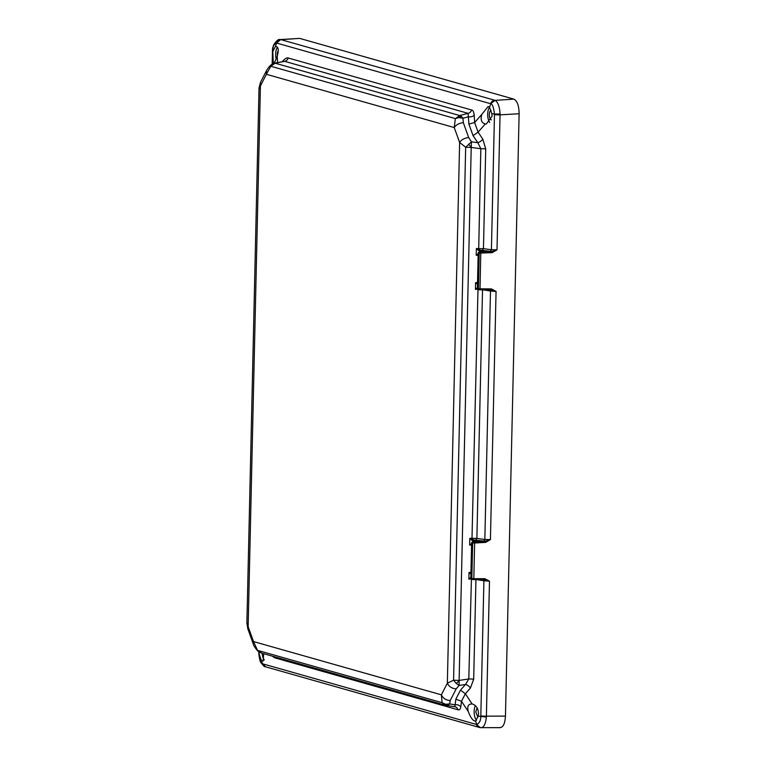 <?xml version="1.0" encoding="UTF-8"?>
<svg xmlns="http://www.w3.org/2000/svg" width="766" height="766" viewBox="0 0 766 766"><rect width="100%" height="100%" fill="white"/><g stroke="black" fill="none" stroke-linecap="round" stroke-linejoin="round"><path stroke-width="1.15" d="M445.63 705.285L261.053 652.948L257.721 650.966C254.743 647.356 253.249 645.001 253.249 643.89L253.517 641.563L257.529 650.353L442.097 702.69L445.448 704.241A7.574 5.937 -114 0 0 448.024 705.266L445.63 705.285L442.097 702.69L441.379 694.829C443.054 698.343 446.004 700.248 450.207 700.555L456.182 688.873L459.121 685.446L456.21 683.425L453.577 680.218L459.121 680.419L471.214 147.445L465.671 147.244L459.619 142.457L447.354 683.148L441.379 694.829L253.517 641.563L248.146 626.665L260.421 85.974L266.386 74.292L454.248 127.558L459.619 142.457C461.438 139.68 464.464 138.043 468.687 137.554L463.325 122.656C459.102 123.144 456.076 124.781 454.248 127.558L455.349 118.596L459.724 115.542L275.147 63.205L270.781 66.249L266.386 74.292L266.501 70.606C268.349 67.599 269.986 65.627 271.403 64.679L271.633 64.526A7.574 6.827 61.9 0 1 272.6 63.884A7.574 6.827 61.9 0 1 275.071 63.176L271.403 64.679M460.471 690.137L465.355 693.757L461.496 701.292L455.847 699.176L460.471 690.137L465.508 684.488L459.121 685.446L459.121 680.419L468.802 678.963L465.508 684.488A5.056 3.007 -138.3 0 1 470.381 688.107L473.685 679.231A5.056 0.613 1.3 0 0 468.802 678.963L471.416 579.173M456.182 688.873C451.969 688.567 449.029 686.662 447.354 683.148L453.577 680.218L465.671 147.244L471.454 141.844L468.687 137.554M478.156 250.338L478.693 249.611L480.837 148.709L471.214 147.445L471.454 141.844L477.802 142.677L480.837 148.709A5.056 0.613 -178.7 0 1 485.721 148.977L483.451 248.691L476.375 248.577L479.679 251.219L480.531 250.176L476.375 248.577L476.222 255.298L478.156 254.695M463.325 122.656L462.951 118.242L461.391 116.384A7.574 5.276 129.9 0 0 458.757 117.629L455.349 118.596L270.781 66.249L271.633 64.526M468.897 124.082L474.633 122.531L478.099 132.145L473.053 135.611L468.897 124.082L468.103 113.349A5.056 4.539 105.8 0 0 471.674 110.007C473.005 110.189 473.857 111.932 474.211 115.245A5.056 3.198 176.7 0 1 468.476 116.796L462.951 118.242L458.757 117.629M246.882 623.151L248.146 626.665L247.878 628.991L246.882 623.151L259.023 87.956L260.536 82.288L260.421 85.974L259.301 88.722M258.276 651.167L261.761 653.101M445.448 704.241L449.661 703.954L450.207 700.555M485.29 123.939L486.314 123.987L492.078 116.231L491.849 113.684L494.482 114.057C493.639 107.278 492.404 103.85 490.776 103.774L489.541 107.278L488.124 106.541L481.833 114.335C480.263 119.649 481.421 122.847 485.29 123.939L478.099 132.145L482.839 139.211A5.056 2.174 -33.9 0 1 477.802 142.677L473.053 135.611M274.716 63.138L284.684 61.337L275.071 63.176M461.391 116.384L459.724 115.542L468.103 113.349L284.684 61.337A5.056 4.539 105.8 0 0 288.265 57.996C287.068 57.45 285.258 58.446 282.845 60.983A5.056 2.978 -139 0 1 282.855 61.539M454.851 706.731A5.056 4.539 -74.2 0 1 455.109 706.788A5.056 4.539 -74.2 0 1 458.068 709.785C459.389 710.321 460.299 709.354 460.778 706.894A5.056 4.041 7.3 0 0 455.128 704.777L454.774 706.721L446.568 705.486M471.597 543.563L469.644 545.047L471.578 544.454M471.588 540.087L473.101 540.978L473.953 539.925L469.797 538.335L471.588 540.087L472 538.249L469.797 538.335L469.644 545.047L471.559 545.076M482.523 289.826L476.883 538.45L472 538.249L477.994 289.424M477.505 283.286L475.6 282.664L475.447 289.385L477.812 288.409L477.314 287.729L475.447 289.385L477.658 289.184M477.515 282.597L475.6 282.664L477.477 284.263M478.175 253.805L476.222 255.298L478.137 255.327M470.927 573.035L469.022 572.422L468.869 579.134L471.234 578.167L470.736 577.478L468.869 579.134L471.08 578.933M470.946 572.346L469.022 572.422L470.908 574.021M277.579 62.573L277.215 56.215C279.015 49.666 278.393 46.439 275.367 46.544L276.603 43.04C273.682 44.371 272.303 47.061 272.476 51.111L272.447 51.59A5.056 0.613 -178.7 0 1 272.466 51.533M276.095 46.41L275.367 46.544L272.801 51.571L272.476 51.111L272.179 64.133L272.447 51.59A5.056 0.613 -178.7 0 0 272.466 51.648M482.839 139.211L485.721 148.977M277.187 56.301C275.166 61.481 273.883 63.99 273.338 63.837L272.801 51.571M258.822 652.833A5.056 0.613 1.3 0 0 258.803 652.881L258.803 653.484C259.473 660.273 260.708 663.701 262.508 663.768L259.138 653.944L259.157 651.378M272.169 656.098L274.649 657.783L458.068 709.785M475.159 721.199L475.619 721.074C473.168 721.16 470.726 718.001 468.304 711.595L468.275 711.509C466.944 706.453 468.227 703.935 472.134 703.973L465.355 693.757L470.381 688.107M261.436 660.34L263.131 661.077L263.695 653.695M274.142 656.654A5.056 4.539 -74.2 0 1 274.649 657.783M471.387 703.925L472.134 703.973C476.088 705.093 478.214 708.291 478.52 713.586L478.185 716.057L475.619 721.074L476.691 724.502C479.439 723.181 480.809 720.49 480.809 716.44L478.185 716.057M489.579 107.326A8.589 3.629 -92 0 0 487.703 114.057A8.589 3.629 -92 0 0 489.675 122.436M489.541 107.278L491.849 113.684M277.541 47.195A8.589 3.629 -92 0 0 275.674 53.936A8.589 3.629 -92 0 0 276.181 58.867M480.761 250.233L483.672 251.056L479.487 251.784L480.138 252.119L491.858 251.497L492.26 252.627L497 249.84L500.064 113.971L494.482 114.057L491.418 249.745L497 249.84L491.858 251.497L480.761 250.233A1.015 0.91 105.8 0 0 479.851 251.267L479.842 251.746M262.173 653.264A8.589 3.629 -92 0 0 264.299 659.947M475.399 705.601A8.589 3.629 -92 0 0 474.154 711.413A8.589 3.629 -92 0 0 476.471 720.222M489.484 581.164L483.901 580.752L480.809 716.44L486.372 717.024L489.484 581.164L484.859 578.675L484.409 579.556L489.484 581.164M492.26 252.627L479.229 253.153L478.415 288.801L491.437 288.916L496.062 291.415L490.479 291.003L484.84 539.494L490.432 539.59L485.682 542.376L474.633 543.027L473.819 578.703L484.859 578.675M490.968 110.352A4.778 2.02 -92 0 0 489.321 114.517A4.778 2.02 -92 0 0 491.36 119.86M500.064 113.971C499.652 106.771 498.024 102.242 495.162 100.384L490.546 103.688A5.056 4.539 -74.2 0 1 494.807 100.25L280.701 39.573L276.603 43.04L490.546 103.688M499.595 727.556C503.003 727.786 504.957 723.966 505.455 716.105L519.118 113.732C518.984 105.689 517.232 100.815 513.862 99.12L299.688 38.386L280.222 39.564L276.631 43.049M495.162 100.384L513.862 99.12M280.701 39.573L280.222 39.564C278.498 38.913 276.277 40.761 273.567 45.108L272.485 50.929M278.297 50.671A4.778 2.02 -92 0 0 277.282 54.396A4.778 2.02 -92 0 0 277.349 55.832M265.285 666.698L264.892 666.564C264.854 667.33 263.341 665.74 260.344 661.786L258.812 653.436M265.706 666.851L262.748 663.854A5.056 4.539 105.8 0 0 265.706 666.851L479.42 727.451A5.056 4.539 -74.2 0 1 476.462 724.454L262.748 663.854M476.462 724.454L480.368 727.643L500.275 727.652M486.372 717.024C485.644 723.994 483.834 727.547 480.933 727.681L481.211 727.7M477.132 707.832L475.763 711.873L477.84 717.215M484.495 579.556L472.708 579.527A1.015 0.91 -74.2 0 1 472.478 579.489L472.478 579.489A1.015 0.91 -74.2 0 1 471.837 578.55L473.819 578.703L473.369 579.584L484.466 579.565M491.437 288.916L490.987 289.797L496.062 291.415L490.432 539.59L485.28 541.256L474.192 539.982A1.015 0.91 105.8 0 0 473.273 541.016L473.264 541.495M477.524 288.543L478.166 289.491L479.995 289.835L491.303 289.816L479.286 289.768A1.015 0.91 -74.2 0 1 479.056 289.74L479.056 289.74A1.015 0.91 -74.2 0 1 478.415 288.801L477.524 288.543L478.223 288.332L477.524 288.543L478.338 252.904L479.229 253.153L480.138 252.119M474.192 539.982L477.094 540.815L475.571 541.351M475.705 541.342L472.679 541.619L474.221 541.907L485.28 541.256L485.682 542.376M479.037 252.665L478.338 252.904L479.42 251.775L478.195 252.818L477.39 288.466L478.166 289.491M472.679 541.619L471.617 542.567L470.812 578.215L471.818 579.268L470.956 578.301L471.645 578.081L470.956 578.301L471.76 542.654L472.459 542.414M456.21 683.425L456.21 683.425A7.574 2.279 -46.7 0 0 459.15 680.687M468.447 144.2L468.447 144.2A7.574 1.034 46.9 0 1 471.253 147.187M455.847 699.176L455.128 704.777L449.661 703.954L448.024 705.266M474.211 115.245L474.633 122.531L481.833 114.335M282.261 61.653L282.845 60.983M468.275 711.509L461.496 701.292L460.778 706.894M473.101 540.978L474.633 541.409M479.679 251.219L481.211 251.65M475.945 579.584L473.685 679.231M471.674 110.007L288.265 57.996M490.345 251.353L491.418 249.745L483.451 248.691L482.389 250.3M258.841 651.904L259.138 653.944M476.404 579.584L483.901 580.752L482.906 579.355M483.767 541.102L484.84 539.494L476.883 538.45L475.81 540.059M482.982 289.826L490.479 291.003L489.474 289.605M299.688 38.386L281.093 39.65A5.056 4.539 105.8 0 0 276.832 43.087M519.118 113.732L500.064 114.852A5.056 0.613 -178.7 0 1 494.482 114.603M258.822 651.895L258.803 652.881A5.056 0.613 1.3 0 0 258.822 652.938M479.87 727.547A5.056 4.539 -74.2 0 1 479.42 727.451L480.368 727.643M480.837 715.894A5.056 0.613 1.3 0 0 486.42 716.153L505.455 716.105M480.799 252.148L479.995 289.835M474.221 541.907L474.633 543.027L472.651 542.912L471.837 578.55L470.956 578.301M479.248 251.87L478.338 252.904M483.672 251.056L482.762 252.091M473.56 541.878L472.651 542.912L471.76 542.654M477.094 540.815L476.184 541.84M260.536 82.288L266.501 70.606M253.249 643.89L247.878 628.991M482.944 252.205L483.432 251.42L479.42 251.775M473.417 579.584L471.588 579.24M476.375 541.964L476.854 541.169L472.842 541.524"/></g></svg>
